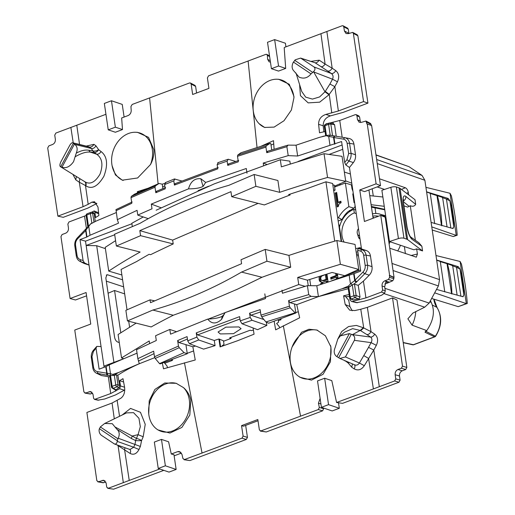 <?xml version="1.0" encoding="UTF-8"?>
<svg xmlns="http://www.w3.org/2000/svg" width="515" height="515" viewBox="0 0 515 515"><rect width="100%" height="100%" fill="white"/><g stroke="black" fill="none" stroke-linecap="round" stroke-linejoin="round"><path stroke-width="0.77" d="M335.336 186.765L335.201 185.857M352.968 191.303L352.022 188.818L351.449 184.943L345.378 183.005L334.615 187.035M353.296 208.26L354.809 207.7L355.054 205.434M337.711 217.922L338.464 217.645L341.921 219.602A25.988 20.561 108.6 0 1 347.805 211.781L354.655 207.68L353.676 208.092L348.874 206.689L345.378 183.005M354.809 207.7L353.734 208.028M384.763 209.798L371.469 207.172M354.648 202.685L354.056 202.614L354.655 202.743M371.36 206.418L384.699 209.354M354.056 202.614L352.769 193.878L353.354 193.936M348.874 206.689C344.619 209.206 341.142 212.862 338.464 217.645M358.337 270.787L358.176 269.693M335.658 273.381L335.98 275.544L330.675 277.534L330.92 279.182L336.224 277.199L336.482 278.976M338.059 278.383L337.383 273.826M319.538 276.33L319.055 277.714L319.384 280.675L319.937 281.493L321.682 282.078L320.472 284.525M328.1 281.975L326.928 274.038M340.885 201.249L338.117 202.286L336.668 192.462L335.111 193.048L337.164 206.946L338.323 206.509L338.947 204.133L341.097 202.659L340.885 201.249M382.877 196.994L369.764 195.636M384.248 206.309L371.103 204.7M381.473 214.613L385.645 215.74M339.971 233.224L341.239 241.464M356.689 255.588L358.466 255.813M341.921 219.602L338.168 221.012M335.98 275.544L336.958 275.879L331.654 277.862L331.802 278.853M336.623 273.632L336.958 275.879M330.675 277.534L331.654 277.862M336.224 277.199L337.203 277.527L337.364 278.647M321.682 282.078L322.667 282.407L321.605 284.151M320.658 283.681L321.637 284.01M319.847 276.227L320.581 276.478L320.034 279.89L321.251 282.027M321.122 275.834L320.581 276.478M319.055 277.714L320.034 278.042M319.055 279.561L320.034 279.89M319.384 280.675L320.362 281.003M319.937 281.493L320.916 281.827M338.117 202.286L339.095 202.614L340.988 201.906M335.111 193.048L336.089 193.376L338.046 206.618M336.765 193.125L336.089 193.376M431.77 226.89L456.251 235.413L457.217 235.252L453.239 236.54L432.233 230.025M338.748 224.952L339.997 233.224M338.773 224.946L339.919 225.435M322.042 284.003L323.008 282.355L326.291 281.003L327.27 281.332L327.405 282.214M326.323 274.907L327.025 279.664L323.375 280.881L321 279.883L320.684 277.752L321.65 276.111L325.345 274.579L326.323 274.907M425.924 187.338L450.033 193.28L456.251 235.413L453.239 236.54M450.026 193.28L451.41 195.932C454.372 210.12 456.303 223.227 457.217 235.252M426.587 191.831L448.211 198.468L446.518 199.099L442.25 197.548M453.181 228.46L452.64 228.467L453.818 226.999C453.541 218.618 452.254 209.908 449.956 200.876L448.211 198.468M431.106 222.396L452.64 228.467M434.666 292.848L466.32 303.612L458.221 306.65L467.292 303.457C466.378 291.432 464.44 278.325 461.485 264.131L460.101 261.478L435.999 255.537M458.221 306.65L431.641 298.468M326.291 281.003L326.516 282.51M325.345 274.579L326.047 279.33L327.025 279.664M326.047 279.33L323.497 280.289L324.476 280.617M323.497 280.289L322.396 280.553L323.375 280.881M322.396 280.553L321.566 280.424M426.62 192.044L430.205 193.196L434.699 223.658M447.033 226.787L442.585 197.419L429.864 193.325M453.818 226.999L449.923 200.889L446.518 199.099M453.779 227.012L452.595 228.454M467.292 303.457L466.32 303.612L460.101 261.478M436.662 260.03L458.279 266.673L456.502 267.272L460.912 296.119M456.593 267.304L459.998 269.088L463.886 295.204C463.609 286.823 462.322 278.113 460.03 269.075L458.279 266.673M463.886 295.204L462.708 296.666L463.249 296.666M436.52 289.411L462.708 296.666M450.837 227.92L446.434 199.073M441.799 225.84C441.645 216.197 440.158 206.109 437.332 195.578M436.99 195.706L441.445 225.184M436.694 260.249L440.274 261.395L444.773 291.857M439.932 261.523L447.406 263.783C450.226 274.308 451.719 284.396 451.874 294.046M457.101 294.986L452.659 265.624L447.406 263.783M452.318 265.753L456.502 267.272M463.854 295.217L462.67 296.653M451.52 293.383L447.065 263.905M327.553 177.45L345.726 181.351L342.031 156.335L324.044 153.695L327.553 177.45A523.723 173.491 171.6 0 0 279.645 192.333L277.9 180.507L254.14 174.495L228.75 185.361A527.946 389.791 104.2 0 0 140.016 223.33L114.626 234.196L116.371 246.022L140.132 252.035A523.723 173.491 171.6 0 0 108.717 271.096L105.208 247.342L115.579 240.666M108.717 271.096L121.888 274.997M324.044 153.695L281.364 166.834L280.315 159.74L214.279 183.868L156.167 210.217M143.26 216.957L131.834 223.278L132.323 226.619M290.273 163.95L289.861 161.137L280.308 159.74M254.14 174.495L255.884 186.321L279.645 192.333M255.884 186.321L231.692 196.672L230.945 191.632L139.822 230.623L140.569 235.67L116.371 246.022M139.822 230.623L172.647 240.106L173.214 243.93A1055.885 349.782 171.6 0 0 150.58 254.68L149.118 254.307A510.204 169.017 171.6 0 0 136.662 261.536A1055.885 349.782 171.6 0 0 121.07 269.467L127.031 309.818M140.569 235.67L173.214 243.93M231.692 196.672L264.337 204.938A1055.885 349.782 171.6 0 1 290.093 194.979L289.977 194.161M345.726 181.351L334.486 186.16M258.124 203.367L172.647 240.106M149.595 343.563L149.215 340.988L148.764 341.245L121.54 357.925L123.703 358.723M305.112 286.34L298.739 284.544L208.292 319.068M308.247 285.671L307.442 280.192L297.696 277.45L298.739 284.544M136.172 323.137L118.083 334.518L121.54 357.925M307.442 280.192L332.085 272.467L344.754 275.705L358.736 269.442L340.376 264.279L297.696 277.45M340.376 264.279L336.868 240.524L355.041 244.432L358.736 269.442M150.045 299.846L150.464 302.691L241.587 263.693L241.007 259.753L265.199 249.395L266.95 261.227L241.554 272.087A527.946 389.791 104.2 0 1 152.826 310.062L127.437 320.929L125.866 310.326L150.045 299.846L154.725 300.863M332.825 184.821L334.344 185.207L335.072 190.151L333.688 190.653M128.718 321.251L129.587 327.141M333.585 189.996L335.072 190.151M334.705 241.155L325.944 181.795L332.626 183.488L341.188 241.451M336.868 240.524A523.723 173.491 171.6 0 0 288.96 255.414L290.705 267.24A523.723 173.491 171.6 0 0 262.013 277.27L237.576 289.14L194.998 307.358L173.278 315.238A523.723 173.491 171.6 0 0 151.191 326.941L127.437 320.929M265.199 249.395L288.96 255.414M266.95 261.227L290.705 267.24M241.554 272.087L262.013 277.27M152.826 310.062L173.278 315.238M325.944 181.795A1055.885 349.782 171.6 0 0 306.663 188.793A510.204 169.017 171.6 0 0 288.632 194.606L290.093 194.979M398.423 238.567L390.853 187.318A4.223 1.397 171.6 0 1 396.389 186.977L403.96 238.226A4.223 1.397 171.6 0 0 398.423 238.567L389.456 241.548L413.931 249.794L416.648 248.893L422.558 250.934L407.635 239.63L400.065 188.381L414.987 199.685L415.682 204.358C414.504 206.257 412.702 206.715 410.281 205.743L407.623 207.101L403.947 205.858M389.456 241.548L381.885 190.299L390.853 187.318M415.682 204.358L405.82 196.37A4.223 3.76 129 0 1 403.367 200.953M405.82 196.37C403.548 194.882 402.711 197.084 403.309 202.981L403.483 199.472L403.058 200.116M403.309 202.981L406.844 226.89A4.223 1.397 -8.4 0 1 407.108 227.282L403.58 203.38M406.844 226.89C408.054 233.244 409.831 237.428 412.18 239.443L410.7 237.003M412.18 239.443L421.869 246.254L418.869 242.745L410.725 237.022M396.389 186.977L399.028 187.866A8.446 2.8 171.6 0 1 400.065 188.381M403.96 238.226L406.599 239.115L399.028 187.866M407.635 239.63A8.446 2.8 171.6 0 0 406.599 239.115M421.869 246.254L422.558 250.934M90.273 152.112C86.327 151.635 81.267 153.2 75.087 156.805L76.252 153.142C81.042 150.58 85.22 149.62 88.792 150.258L90.273 152.112L94.2 152.395L96.646 154.21L90.273 152.112M88.792 150.258L92.829 150.831L94.2 152.395A4.223 2.903 126.6 0 0 98.629 149.704L95.97 145.829C94.657 147.908 93.125 148.796 91.38 148.5L88.651 146.704L72.712 142.764L73.362 143.273L60.68 166.802L60.364 166.635C59.592 165.824 59.766 164.221 60.879 161.807L69.828 145.204C71.218 142.99 72.332 142.269 73.156 143.041L89.353 147.045C91.097 147.335 92.629 146.434 93.936 144.348L86.198 146.099M73.362 143.273L74.836 144.412C77.327 146.524 77.797 149.434 76.252 153.142M75.087 156.805L73.581 161.646C69.956 166.718 66.094 168.579 61.98 167.214L60.364 166.635M73.239 142.893L70.864 127.443L55.865 133.063L54.745 135.142L55.356 139.295C55.511 141.767 54.577 143.498 52.556 144.496L48.828 145.893L47.708 147.979L57.892 216.139L63.223 217.33L87.923 208.073L96.884 203.425M72.924 174.392L75.795 179.87L79.304 182.226L79.806 178.634M313.358 71.817C315.251 70.008 315.47 68.379 314.015 66.937L300.631 58.092L295.23 59.811L293.125 62.598C291.49 66.255 291.883 69.197 294.303 71.418L299.073 77.134C303.734 79.104 307.719 78.016 311.015 73.883L313.358 71.817L332.516 79.207L337.454 81.801L334.847 86.642L329.909 84.042L332.516 79.207C333.527 76.825 333.134 74.92 331.332 73.484C332.935 73.767 334.409 72.815 335.761 70.626C338.96 73.336 339.527 77.063 337.454 81.801M295.719 72.808L296.37 73.87M352.704 32.394L353.367 33.411L357.867 35.793L357.21 34.769L352.704 32.394L348.359 33.636L346.035 33.526L344.393 30.971L343.782 26.819L343.119 25.795L342.192 25.75L284.853 47.238L284.196 47.695L285.696 68.424L278.544 66.017L274.643 39.604L267.517 42.275L271.418 68.688L278.544 66.017M348.906 33.43L348.282 29.194L347.625 28.171L343.119 25.795M300.631 58.086L315.083 62.759L327.74 71.076C329.343 71.36 330.823 70.407 332.175 68.212L335.761 70.626M352.163 334.583C354.52 335.928 355.26 337.846 354.384 340.331L345.436 356.934L339.906 358.472L336.514 356.412C334.023 354.301 333.553 351.391 335.098 347.683L337.763 339.173L340.338 335.896L349.363 333.611L352.163 334.583L370.594 337.08C372.165 338.464 372.326 340.318 371.077 342.636L376.33 345.353C378.435 340.653 377.894 336.913 374.714 334.145C373.51 336.14 372.139 337.119 370.594 337.08L366.905 334.602C368.45 334.641 369.828 333.662 371.025 331.666L374.714 334.145M402.498 366.159L401.378 368.238L405.717 369.513L406.844 367.433L397.001 300.007L392.539 297.908L402.498 366.159L406.844 367.433M364.311 365.689C361.453 369.841 358.086 370.903 354.198 368.869C355.253 366.699 355.247 365.277 354.172 364.62C356.232 365.669 357.983 365.135 359.419 363.011L364.311 365.689L373.793 350.058L368.534 347.348L371.077 342.636L354.384 340.331M345.436 356.934L359.419 363.011L363.783 355.595L368.56 358.408L373.394 388.922L394.644 380.952L395.765 378.873L395.153 374.72L399.492 375.995L400.103 380.147L398.983 382.227L342.552 403.354L336.681 402.505M399.492 375.995C399.344 373.53 400.277 371.791 402.299 370.794L405.717 369.513M395.153 374.72C394.999 372.248 395.938 370.517 397.953 369.519L401.378 368.238M114.98 426.954L132.201 436.057L131.357 438.503L116.905 429.298L112.276 423.684L104.667 423.485L100.335 426.941L99.17 429.407C98.861 431.744 99.556 433.681 101.249 435.207L114.478 444.001L129.947 449.511L133.681 447.245L138.999 449.511L140.363 446.454L141.58 440.563L143.189 436.772L138.059 434.66L132.201 436.057L136.436 438.426L135.606 440.55L131.357 438.503M100.335 426.941L117.935 438.767L118.225 438.226C119.86 434.57 119.467 431.628 117.047 429.407M117.935 438.767L117.214 441.381L133.681 447.245L135.046 444.213L135.606 440.55A4.223 0.502 179.4 0 0 141.58 440.563A4.223 0.908 -156.6 0 0 136.436 438.426L138.059 434.66L140.318 426.671L138.947 418.277L133.54 412.657L126.561 412.888M113.905 443.711C115.746 444.535 116.847 443.756 117.214 441.381M118.231 445.34L118.083 445.636L130.121 453.445C133.636 455.215 136.597 453.902 138.999 449.511M123.613 382.021L119.641 380.649L122.982 378.667L124.591 387.19C125.139 392.308 123.877 395.996 120.806 398.262L112.064 403.026L86.887 412.464L96.846 480.707L98.429 481.776L97.818 481.84L103.103 482.761L105.787 481.924M103.721 482.697L98.429 481.776L103.689 480.225L106.122 483.044L106.734 487.203L108.317 488.265L159.759 468.985M108.24 129.844L115.366 127.173L111.465 100.76L104.339 103.431L108.24 129.844L115.392 132.252L122.48 129.568L115.366 127.173M124.109 117.053L122.235 104.391L111.465 100.76M79.838 261.317L80.655 261.659L80.263 259.618L83.089 260.551L79.992 239.591L86.629 237.1L90.041 235.252L88.735 226.394L90.492 224.038L96.202 221.032L116.287 212.566M90.492 224.038A1.815 1.275 -118.4 0 1 90.833 223.716L77.514 237.711A1.815 0.586 -135.4 0 0 77.759 238.632L85.67 230.611A1.815 0.586 -135.4 0 1 85.432 229.69M88.735 226.394L88.387 226.825L88.335 225.93M57.892 216.139L83.07 206.702L79.304 182.226L85.484 185.555C86.044 183.707 85.715 182.349 84.486 181.486M91.516 212.27L94.2 210.95L94.908 212.186L95.545 217.536L98.88 215.489L97.985 207.036L94.528 201.713L91.844 202.15L88.181 204.301L85.484 185.555L85.87 185.831C86.436 183.984 86.102 182.619 84.878 181.756L60.429 166.673M84.878 181.756C90.054 184.891 95.095 182.355 100.007 174.141C103.354 164.794 102.234 158.15 96.646 154.21C98.359 154.384 99.833 153.496 101.075 151.552C107.262 156.373 108.208 164.594 103.914 176.22C97.882 186.43 91.87 189.636 85.87 185.831M101.075 151.552L98.629 149.704A4.223 2.208 162.5 0 1 92.829 150.831L91.38 148.5L74.836 144.412M285.941 46.833L285.413 43.234L274.643 39.604M321.122 66.718C322.448 66.918 323.774 66.036 325.094 64.072L332.175 68.212L326.858 31.499M296.273 73.87L301.751 91.509L305.685 97.142L312.425 99.092L319.596 96.942L324.984 91.799L313.783 72.119M299.614 84.608L300.419 95.636L308.182 102.891L319.654 102.176L328.956 94.766L324.984 91.799L325.28 91.406L329.246 94.367L334.847 86.642L338.374 110.989L363.551 101.571L353.367 33.411M357.867 35.793L367.929 103.122L343.222 112.367L330.43 115.875C325.596 117.542 323.175 120.845 323.182 125.776L323.838 131.866M367.929 103.122L363.551 101.571M344.69 162.502L346.956 159.663L348.906 161.118L353.367 162.573L349.447 167.472L345.842 164.961L344.69 162.502L341.593 141.541L329.993 145.32L328.686 136.469L326.207 135.69L326.594 135.477M328.686 136.469L329.278 136.539L330.044 135.252L327.984 135.188M326.207 135.69L319.558 137.325L296.048 145.191L288.027 145.127L286.881 146.678L266.757 152.717L267.646 151.346M317.523 380.907L324.643 378.235L328.544 404.648L321.424 407.32L317.523 380.907M338.51 402.827L339.314 408.279L332.194 410.944L321.424 407.32M339.314 408.279L328.544 404.648M349.138 362.483A4.223 1.5 -23.9 0 1 348.288 363.107L351.739 367.247L352.447 363.918M340.338 335.896L344.432 332.233L352.595 328.654L360.223 330.43L352.537 334.589M337.589 339.514L341.638 331.576L348.526 326.568L356.361 325.422L363.358 327.74L363.738 327.971L360.609 330.649L366.905 334.602M352.202 310.777L349.865 306.515L348.707 300.271L345.829 296.885L346.119 296.692L343.595 295.822L345.205 304.513L349.679 310.159L354.816 310.571L360.77 309.245L363.738 327.971L371.025 331.666L367.369 307.346L392.539 297.908M356.863 281.718L356.097 282.387L354.693 280.649L355.047 280.109L354.088 273.613L360.732 271.128L357.635 250.168L358.17 248.449L361.987 249.704C364.221 250.535 365.586 252.35 366.094 255.157L367.575 265.174C367.916 268.424 366.983 271.263 364.774 273.697L356.863 281.718A1.815 0.586 44.6 0 1 355.047 280.109L362.966 272.087A1.815 0.586 44.6 0 0 364.774 273.697L369.242 275.197L363.416 281.1L358.228 285.329L353.908 284.023L348.97 286.997A1.815 0.534 -104.4 0 1 348.417 286.07L341.928 288.812L318.418 296.608L348.262 288.703M352.151 284.962L350.973 283.437L348.417 286.07M165.373 465.805L176.143 469.435L169.017 472.101L158.247 468.476L165.373 465.805L161.472 439.392L154.346 442.063L158.247 468.476M108.028 375.364L110.674 375.467L110.081 373.723L106.721 373.182A1.815 1.101 -80.5 0 0 107.281 375.261L108.028 375.364L107.126 373.433L106.109 366.532L109.186 364.877L110.493 373.729L112.701 374.418L118.572 372.519L139.282 363.712M112.701 374.418A1.815 1.275 61.2 0 0 113.815 375.132L112.734 375.525L116.532 374.875L117.851 375.235L119.647 385.407L118.965 387.653L115.959 389.791L113.255 388.22L116.873 386.862A1.687 1.204 -69.3 0 0 117.993 384.782A1.687 0.56 171.6 0 0 115.746 384.988L112.128 386.347L110.519 375.422M110.674 375.467L112.734 375.525M125.029 447.76L124.566 449.563L129.233 480.431M107.706 488.329L113.609 489.186L107.706 488.329M163.809 470.35L113.609 489.186M176.143 469.435L173.954 454.636L171.283 454.024L177.681 451.636L180.694 452.164M86.629 237.1L85.67 230.611L86.404 228.93M75.068 246.196L75.563 245.327C75.274 242.765 76.008 240.537 77.759 238.632M83.089 260.551L84.473 262.92L80.655 261.659L84.157 263.468L79.877 261.33C77.862 260.191 76.671 258.395 76.297 255.961A1.815 0.599 -8.4 0 1 77.038 255.337L75.563 245.327M91.586 358.041L93.736 350.245M107.281 375.261L96.344 373.156C94.361 372.004 93.183 370.221 92.809 367.807A1.815 0.599 -8.4 0 1 93.556 367.189L92.076 357.172M109.965 376.954L101.461 375.557L97.953 373.703L97.393 371.618C95.294 371.161 94.013 369.68 93.556 367.189M101.461 375.557L96.221 373.092M109.759 375.532L111.44 386.92A1.687 0.56 -8.4 0 1 112.128 386.347A1.687 0.869 -110.5 0 0 113.255 388.22A1.687 1.352 -59.8 0 1 112.257 388.136L115.238 389.868L115.959 389.791M369.242 275.197C371.469 272.77 372.403 269.931 372.036 266.667L367.575 265.174L365.161 265.392C365.444 267.955 364.717 270.182 362.966 272.087M358.17 248.449L361.478 248.938L366.358 250.548C368.605 251.384 369.976 253.2 370.459 256L366.094 255.157A1.815 0.599 171.6 0 0 363.68 255.376L365.161 265.392M366.358 250.548L361.987 249.704L360.455 251.101C362.225 251.751 363.3 253.18 363.68 255.376M345.842 164.961L348.906 161.118C350.67 158.768 351.385 156.174 351.056 153.322L355.511 154.777C355.859 157.629 355.144 160.229 353.367 162.573M348.642 153.547L351.056 153.322L349.576 143.312A1.815 0.599 171.6 0 0 347.161 143.531L348.642 153.547L346.956 159.663M344.85 137.692L349.048 138.464C351.726 139.05 353.354 140.93 353.94 144.11L349.576 143.312C348.97 140.125 347.335 138.245 344.69 137.666L343.325 139.102L333.997 137.537A1.815 1.101 -80.5 0 1 335.349 136.102A1.815 1.101 -80.5 0 1 335.362 136.102L344.67 137.66L335.349 136.102M329.278 136.539L333.52 137.26L334.473 135.954L331.963 135.529L334.467 135.954M334.544 144.161L333.52 137.26L333.997 137.537L334.956 144.033M331.982 135.529L330.044 135.252M106.109 366.532L99.125 369.171L96.035 348.211L96.801 346.408L93.395 350.271C91.683 352.518 90.994 355.022 91.335 357.79L92.809 367.807M154.745 357.655L139.288 363.745L137.859 358.659L153.657 351.159L154.487 356.766L155.202 358.434L159.515 363.622L184.055 352.64L179.233 347.696L178.454 346.067L177.636 340.557L187.074 336.61L187.698 340.859L189.462 343.724L198.706 339.964L196.878 337.125L196.254 332.883L197.573 334.917L239.958 319.01M354.088 273.613L316.809 285.754L318.412 296.614L311.092 296.37L308.73 294.619L307.404 285.664L316.809 285.754M350.438 283.804L349.131 274.946M289.417 306.193L290.209 307.828L295.114 312.798L265.901 321.959L261.665 316.802L260.957 315.141L289.417 306.193L288.593 300.593L308.73 294.619M237.505 156.309L265.927 147.11L266.287 145.809L270.092 143.35L240.917 152.775L237.776 155.034L237.505 156.309L238.316 161.819L227.752 165.386L228.576 164.034M131.274 196.408L134.492 194.174L159.071 183.449L155.343 185.928L154.996 187.228L130.997 197.683L131.274 196.408L155.343 185.928M108.343 376.703L110.719 393.544L94.528 399.421L93.608 398.301L93.022 394.342L90.595 391.522L85.477 393.022L83.894 391.954L74.759 330.057L90.743 324.064L86.089 292.526L70.098 298.52L60.957 236.623L62.077 234.537L65.656 233.198C67.677 232.194 68.611 230.456 68.456 227.997L67.871 224.044L68.997 221.959L86.121 215.489M122.48 129.568L121.662 117.967L128.055 115.579C130.102 114.6 131.158 112.914 131.209 110.513L130.945 106.489L132.194 104.455L189.533 82.966L190.46 83.005L194.96 85.387L195.623 86.411L196.588 93.009M148.269 218.643L137.775 215.109L137.074 210.339L117.336 219.673L118.527 223.15L90.041 235.252M88.181 204.301L83.07 206.702M95.97 145.829L93.936 144.348M70.864 127.443L105.948 114.291M162.888 188.612L162.238 184.209L159.071 183.449M181.834 180.99L174.392 178.969L165.161 182.703M270.439 62.083L269.1 61.813L267.665 59.367L267.343 55.369L266.764 54.384L265.862 54.358L208.524 75.847L207.403 77.926L208.929 88.374L192.649 94.477L191.117 84.029L190.46 83.005M235.786 161.459L228.261 159.244L227.128 161.137L217.156 164.6L217.787 168.843L174.43 185.097L175.248 183.746M271.753 149.968L270.8 143.524L270.092 143.35M285.696 68.424L278.525 71.083L271.418 68.688M301.359 58.433L315.083 62.759C316.487 63.01 317.858 62.141 319.197 60.165L325.094 64.072L320.942 33.713M311.06 61.375L319.197 60.165M324.888 130.404L325.017 131.537L319.519 132.799L318.598 124.321C318.592 119.39 321.012 116.094 325.86 114.427L338.374 110.989M329.993 145.32L297.651 156.019L296.048 145.191M324.669 124.958L326.317 123.761L328.557 123.278M342.185 137.312L339.745 120.484L355.318 114.652L356.206 114.671L356.908 115.714L359.612 116.989L358.453 116.126M356.226 114.678L359.026 116.004M367.227 123.774L376.098 183.836L380.514 185.657L371.637 125.531L366.886 123.896L365.953 121.038L361.453 122.338L359.135 122.229L357.487 119.673L356.908 115.714M357.487 119.673L360.223 121.115L359.612 116.989M363.416 281.1L365.946 297.889L381.512 292.057L382.639 289.971L385.297 290.911L384.589 293.144L381.712 295.172L370.794 299.267L364.137 301.224L356.515 302.704M385.297 290.911L384.686 286.791L385.896 281.782L387.988 282.838L392.771 280.752L393.891 278.679L389.552 277.398L389.604 275.293L380.752 215.373L364.427 221.489L359.766 189.951L364.607 191.625L380.514 185.657M392.771 280.752L388.426 279.478L384.86 280.817C382.832 281.827 381.898 283.559 382.053 286.018L382.639 289.971M373.394 388.922L336.585 402.485L331.802 380.643L324.643 378.235M348.681 362.283A4.223 2.092 -56.4 0 1 348.288 363.107L345.346 360.835M363.358 327.74L360.223 330.43L360.609 330.649M360.77 309.245L367.369 307.346M350.329 286.482L348.81 287.17L348.352 287.988M343.595 295.822L349.08 294.503L349.286 295.655M349.736 298.159L350.058 299.962L351.455 301.43L357.7 302.723M346.093 296.711L349.415 296.505M342.552 403.354L336.585 402.485M323.491 408.015L323.632 408.717L322.622 410.828L318.315 409.56L319.332 407.449L318.444 403.213L320.105 398.41M288.593 300.593L289.984 302.614L294.49 303.972L295.829 313.043L268.688 323.214L265.901 321.959M295.829 313.043L295.114 312.798M189.462 343.724L203.605 349.125L215.07 345.629L198.706 339.964M258.009 420.749L243.473 426.201L241.548 425.635L257.828 419.532L259.386 429.986L260.976 431.049L266.261 431.969L322.622 410.828M266.332 322.152L266.879 325.409L252.035 320.272L241.992 323.742L240.235 320.877L250.206 317.433L249.575 313.184L250.902 315.219L260.493 311.993M266.879 325.409L257.584 329.69L241.992 323.742M253.097 327.978L254.049 334.19L237.602 340.724L220.098 346.917L218.888 338.992L219.493 339.192L220.607 346.743M318.315 409.56L260.365 431.113L266.261 431.969M222.383 346.144L222.1 345.803L224.025 344.426L223.471 340.814L219.493 339.192M246.325 439.443L241.986 438.168L184.022 459.721L189.893 460.571L246.325 439.443L247.445 437.364L245.661 425.377M241.986 438.168L243.106 436.089L241.548 425.635M177.636 340.557L179.008 342.572L185.934 344.657L187.273 353.728L160.133 363.899L159.515 363.622M187.273 353.728L184.055 352.64M171.283 454.024L168.585 441.786L161.472 439.392M137.048 353.155L109.186 364.877M139.282 363.745C131.01 367.388 123.864 371.218 117.851 375.235M118.225 438.226L140.363 446.454M129.368 449.215C130.72 449.891 130.971 451.307 130.121 453.445M189.893 460.571L184.647 459.657L182.934 458.569L181.982 454.359L179.252 451.481L177.681 451.636M174.134 455.833L181.48 453.084M119.641 380.649L120.568 385.967L119.622 388.716L124.295 390.196L124.797 389.701M97.921 400.181L104.706 398.99L115.579 394.921L124.295 390.196M84.157 263.468L89.031 265.077L84.473 262.92M104.127 367.298L101.062 346.544L96.801 346.408M110.719 393.544L119.622 388.716M90.769 393.943L84.866 393.087L90.151 394.007L92.687 393.222M388.426 279.478L389.552 277.398M365.946 297.889L352.55 301.423M358.228 285.329L360.024 297.001L359.103 298.687L358.466 298.906L355.022 297.606L351.404 298.964L353.058 299.923L358.466 298.906M370.459 256L372.036 266.667M353.94 144.11L355.511 154.777M349.048 138.464L344.767 137.679M339.745 120.484L329.767 123.027M336.218 136.308L334.576 124.682L333.231 123.503L333.076 122.351M334.576 124.682L330.836 124.166A1.687 1.3 -82.2 0 0 329.8 123.027L333.231 123.503M79.992 239.591L85.503 241.155L101.062 346.544M218.888 338.992L214.266 340.479L197.573 334.917M220.246 333.932L218.07 332.008L225.866 327.147L238.921 326.935L241.084 328.718L233.507 333.669L220.246 333.932M263.931 319.564L250.902 315.219M250.206 317.433L252.035 320.272M196.254 332.883L239.61 316.635L240.235 320.877M214.266 340.479L215.07 345.629M187.698 340.859L196.878 337.125M154.487 356.766L178.454 346.067M137.859 358.659L136.539 349.704L156.296 340.518L155.588 335.741A578.358 191.593 -8.4 0 1 169.821 329.452L170.523 334.177L207.738 319.094C211.659 324.128 216.268 324.225 221.572 319.377L222.242 316.294C219.345 317.845 214.51 318.779 207.738 319.094M281.995 290.196L282.445 293.235L307.404 285.664M249.575 313.184L260.146 309.631L260.957 315.141M267.285 151.339L288.02 145.127M265.927 147.11L266.757 152.717M266.673 164.311L263.223 163.055L288.207 155.633L286.881 146.678M288.207 155.633L297.651 156.019M298.063 161.491L342.102 144.985M85.503 241.155L131.904 223.761M117.336 219.673L116.023 209.766M130.997 197.683L131.821 203.283L116.017 210.719M156.682 191.368L155.813 192.739L154.996 187.228M174.933 178.963L173.8 180.855L164.62 184.563L165.251 188.812L155.813 192.739M164.62 184.563L165.682 182.696M173.8 180.855L174.43 185.097M218.218 162.74L217.156 164.6M217.736 162.727L228.261 159.244M227.752 165.386L227.128 161.137M162.605 186.662L164.839 186.037M137.46 192.835L137.37 191.683L147.309 188.477M95.211 221.469L94.284 213.641L93.118 212.631M112.09 165.695L115.424 174.939L122.313 180.186L137.614 177.978L150.535 164.497C153.097 159.669 154.185 154.719 153.811 149.653L148.558 137.357L137.466 132.329L135.619 132.265A25.164 19.911 -71.4 0 0 111.89 164.504A25.164 19.911 -71.4 0 0 112.09 165.695A25.164 19.911 -71.4 0 0 123.169 180.443M162.148 184.183L164.633 183.475M138.947 192.166L137.37 191.683M273.729 143.891L271.032 145.095M274.096 149.26L273.51 140.659L261.388 146.093M277.102 79.233L278.724 79.297L289.256 84.26L293.917 96.35L293.956 97.644A25.164 19.911 -71.4 0 0 293.795 96.331A25.164 19.911 -71.4 0 0 277.102 79.233A25.164 19.911 -71.4 0 0 253.374 111.478A25.164 19.911 -71.4 0 0 259.116 123.69L264.594 127.43L274.115 127.108L284.016 120.729L291.406 110.004L293.956 97.644M366.609 122.061L371.115 124.437L370.459 123.42L365.953 121.038M360.223 121.115L360.642 122.525M371.115 124.437L371.296 125.66M122.602 279.838L107.693 274.81L106.315 275.132M123.639 286.855L106.309 281.145M119.268 342.552L117.613 341.992C116.094 341.258 115.09 339.681 114.594 337.241L105.833 277.92L106.927 274.759L107.693 274.81M393.891 278.679L393.711 277.456L389.282 275.557M384.827 284.023L387.988 282.838M294.49 303.972L296.73 304.648L299.666 317.794L275.66 329.838L274.141 321.173M296.73 304.648L318.412 296.608M348.81 287.17L350.277 297.091A1.687 0.869 -110.5 0 0 351.404 298.964A1.687 1.352 120.2 0 1 350.406 298.88L353.058 299.923M298.455 376.214L299.904 377.231L311.472 380.122L323.047 374.308L330.443 361.762L330.913 346.898L325.39 335.78L316.86 330.012L308.968 329.272L301.571 332.272L292.095 347.013A25.164 19.911 -71.4 0 0 290.37 362.019A25.164 19.911 -71.4 0 0 298.455 376.214A25.164 19.911 -71.4 0 0 321.366 373.388A25.164 19.911 -71.4 0 0 330.791 346.872A25.164 19.911 -71.4 0 0 330.566 345.578M279.574 327.785L279.4 326.8L276.626 323.497L278.596 322.184L278.151 319.667M223.536 341.233L231.061 338.413L229.671 337.898L250.193 330.205L251.429 330.624M162.315 363.081L163.525 368.817L195.249 359.979L192.848 346.743L195.488 346.022M185.934 344.657L192.848 346.743M183.482 387.608C187.228 390.834 189.674 395.024 190.814 400.194L189.816 415.039L181.892 427.418L169.931 433.057L157.957 429.935L156.972 429.24A25.164 19.911 -71.4 0 0 179.883 426.414A25.164 19.911 -71.4 0 0 189.308 399.898A25.164 19.911 -71.4 0 0 183.482 387.608L176.188 383.308L164.755 382.993L154.906 389.417L149.215 400.76L148.732 413.841A25.164 19.911 -71.4 0 0 148.887 415.051A25.164 19.911 -71.4 0 0 156.972 429.24M164.349 362.657L165.328 361.955M167.407 367.575L167.098 366.12L164.285 362.702M389.752 248.217L416.332 257.172L417.408 254.017L416.648 248.893M368.933 190.003L373.105 218.238M401.462 189.436L405.337 187.756L379.504 178.795M384.538 189.417L377.135 186.926M405.337 187.756C406.837 188.496 407.835 190.08 408.324 192.52L408.678 194.902M405.414 253.612L404.372 246.576M415.38 240.293L410.281 205.743M361.478 248.938L349.447 167.478M376.098 183.836L359.766 189.951M113.918 362.393L96.685 245.707L86.14 245.488L114.716 234.782M103.959 366.126L124.662 358.363M96.685 245.707L105.401 248.642M264.813 293.853L265.508 298.578L224.913 312.657L221.675 319.268M222.242 316.294L224.649 313.751M360.558 269.957L331.576 280.817M355.71 209.875L353.799 209.399A22.409 17.729 -71.4 0 0 339.482 227.057L341.619 241.548M356.18 252.157A22.409 17.729 -71.4 0 0 357.886 251.861M355.646 248.526A18.624 14.735 -71.4 0 0 359.457 247.702L359.599 248.661M353.799 209.399L354.32 212.933A18.624 14.735 -71.4 0 0 342.623 226.87A18.624 14.735 -71.4 0 0 344.123 242.082M344.348 172.036L350.412 174.025M351.771 183.211L345.655 180.881M375.866 213.506L375.036 207.873M373.278 196.003L372.21 188.773M342.739 149.318L329.091 154.436M263.223 163.055L263.564 165.386M198.095 190.634L208.594 186.205M203.065 186.391C200.174 188.001 195.32 188.825 188.509 188.863C190.595 181.505 194.696 178.126 200.805 178.731L203.065 186.391L205.685 182.426L200.805 178.731M137.775 215.109A578.358 191.593 -8.4 0 1 152.009 208.813L151.313 204.088L188.509 188.863M205.685 182.426L246.299 168.489L246.994 173.214M70.098 298.52L75.467 299.988L86.572 295.829M432.388 305.105L436.804 307.268A23.31 18.443 -71.4 0 1 435.368 336.198L434.512 336.81A1.687 0.869 69.5 0 0 434.866 336.816A1.687 1.687 0 0 0 435.664 336.186A1.687 0.348 -145.5 0 1 435.368 336.198L425.68 331.19L425.345 331.48M380.752 215.373L385.175 217.201L394.052 277.328L389.623 275.435M393.711 277.456L394.052 277.328M298.301 311.691L295.771 312.637M279.594 319.126L281.003 319.699L280.849 318.656M251.436 330.624L253.412 330.038M278.332 320.697L281.003 319.699M231.061 338.413L230.92 337.434M193.608 350.927L187.215 353.322M171.038 359.811L172.441 360.384L172.287 359.341M164.755 363.268L172.441 360.384M430.45 300.676L431.235 302.402C435.143 310.938 433.662 320.336 426.781 330.604L412.103 325.158L407.886 318.817L412.876 313.088L424.701 307.185L429.156 303.078L438.394 285.941L439.553 279.626L424.888 180.289L422.075 175.454L409.013 166.68L375.969 154.848M397.683 250.953A22.808 18.044 -71.4 0 0 400.419 245.243M426.607 330.681L425.01 332.239L426.781 330.604M151.313 204.088L161.053 207.757M176.42 331.673L169.821 329.452M389.128 243.988A22.654 17.922 -71.4 0 0 390.022 241.741M385.928 217.691A22.654 17.922 -71.4 0 0 380.173 214.195A22.654 17.922 -71.4 0 0 372.454 213.86M349.576 211.659L349.402 210.474M351.925 188.187L352.543 188.426M340.769 184.731L339.25 184.125M425.01 332.239L434.512 336.81L413.397 344.728A1.687 0.869 69.5 0 0 413.751 344.728A1.687 1.687 0 0 1 412.798 344.799L403.232 342.7M120.8 332.729L114.562 290.492L124.682 293.898M108.092 293.228L114.562 290.492M259.116 123.69A25.164 19.911 -71.4 0 0 265.045 127.572M150.535 164.497A25.164 19.911 -71.4 0 0 152.311 149.356A25.164 19.911 -71.4 0 0 135.619 132.265M317.768 330.34A25.164 19.911 -71.4 0 0 292.095 347.013M176.684 383.482A25.164 19.911 -71.4 0 0 148.732 413.841M361.343 248.024L359.457 247.702M372.911 216.957L373.903 217.935M356.258 213.609L354.32 212.933M386.977 224.759A16.403 12.978 -71.4 0 0 386.16 223.896M372.796 216.165A20.207 15.991 108.6 0 1 378.422 216.242M385.722 220.929A20.207 15.991 108.6 0 1 386.585 222.107M388.986 238.368A20.207 15.991 108.6 0 1 388.716 239.43A20.207 15.991 108.6 0 1 388.542 240.029M359.56 235.967A4.564 3.611 108.6 0 1 357.371 233.617A4.564 3.611 108.6 0 1 357.378 230.765A4.564 3.611 108.6 0 1 358.479 228.647M359.721 237.067L359.122 238.451A8.279 6.553 108.6 0 1 358.234 236.514L357.371 233.617M359.122 238.451L359.979 238.805M387.975 231.55L387.261 231.319M309.766 279.439L310.687 285.696M403.393 201.7L409.213 206.412M74.424 144.136L61.98 167.214M75.795 179.87L76.387 176.529M312.657 72.364L294.722 60.313M293.415 62.058L311.015 73.883M314.015 66.937L331.332 73.484L327.74 71.076M343.782 26.819L348.282 29.194M344.393 30.971L348.893 33.346M351.327 334.241L338.645 357.771M349.363 333.611L336.926 356.689M379.31 386.701L373.793 350.058L376.33 345.353M395.765 378.873L400.103 380.147M397.953 369.519L402.299 370.794M99.35 428.68L117.285 440.737M116.989 444.896L118.083 445.636L123.317 482.645M102.157 480.386L105.034 480.881M386.643 227.16A15.276 12.083 108.6 0 1 387.293 226.903M386.984 229.458A13.59 10.751 108.6 0 1 387.621 229.136M325.28 91.406L329.909 84.042M363.783 355.595L368.534 347.348M349.164 287.035L341.928 288.812M394.644 380.952L398.983 382.227M113.931 375.203L118.572 372.519M110.493 373.729L110.081 373.723M112.064 403.026L114.291 418.83M88.387 226.825L85.954 230.051L86.971 236.945M80.263 259.618C78.499 258.968 77.424 257.539 77.038 255.337M105.768 366.686L106.721 373.182L97.393 371.618M356.097 282.387L353.908 284.023M353.676 273.748L354.693 280.649L350.973 283.437M347.161 143.531C346.704 141.033 345.423 139.559 343.325 139.102M96.035 348.211L93.762 351.05M155.202 358.434L179.233 347.696M290.209 307.828L261.665 316.802M357.635 250.168L360.455 251.101M237.776 155.034L266.287 145.809M94.908 212.186L98.7 213.815M91.844 202.15L96.762 203.393M79.555 144.458L76.78 125.222M191.117 84.029L195.623 86.411M328.956 94.766L329.246 94.367L331.789 112.972M325.86 114.427L330.43 115.875M318.598 124.321L323.182 125.776M267.343 55.369L269.628 56.573M267.665 59.367L270.24 60.725M381.512 292.057L384.589 293.144M382.053 286.018L384.686 286.791M354.198 368.869L351.739 367.247M345.23 361.054L344.303 360.378M349.865 306.515L345.205 304.513M323.632 408.717L319.332 407.449M318.444 403.213L320.922 403.947M247.445 437.364L243.106 436.089M117.163 400.548L119.538 416.287M122.158 415.019L130.546 408.414L140.466 412.309L145.23 424.309L143.189 436.772M120.568 385.967L124.598 387.241M95.191 399.363L98.938 400.207M86.501 228.982L84.524 216.139M115.56 389.945L115.74 391.123M359.103 298.687L359.283 299.846M179.008 342.572L187.434 339.044M138.374 361.099L154.024 353.644M289.984 302.614L311.092 296.37M158.099 183.861L149.608 97.927M257.024 147.49L248.114 61.008M384.86 280.817L389.198 282.091M283.314 325.744L300.567 416.217M184.454 362.798L202.06 453.136M89.056 391.683L91.934 392.179M410.957 255.524L417.408 254.017M406.547 193.292L408.324 192.52M435.664 336.186C441.812 326.059 442.256 316.474 437.01 307.436A1.687 0.888 -34.2 0 0 436.804 307.268A20.613 16.313 108.6 0 1 433.804 299.131M409.013 166.68L375.995 155.041M422.075 175.454L376.652 159.508M424.888 180.289L377.25 163.558M439.553 279.626L392.005 263.455M438.394 285.941L393.048 270.523M429.156 303.078L384.911 288.316M429.819 301.848L431.235 302.402M424.701 307.185L383.958 293.595M412.103 325.158A28.28 22.377 -71.4 0 0 415.753 311.498M403.2 342.488L413.397 344.728M332.529 135.625L330.836 124.166A1.687 0.56 171.6 0 0 328.589 124.373L330.205 135.291M325.635 124.456A1.687 0.869 69.5 0 0 325.358 124.476A1.687 0.869 69.5 0 0 324.971 125.731L328.589 124.373A1.687 0.869 69.5 0 1 328.976 123.117A1.687 0.869 69.5 0 1 329.252 123.104M329.8 123.027A1.687 1.687 0 0 0 328.976 123.117L325.358 124.476A1.687 1.687 0 0 0 324.283 126.304A1.687 0.56 -8.4 0 1 324.971 125.731L326.401 135.419M94.284 213.641L92.687 213.422L93.962 222.055M88.426 225.808L86.823 214.987A1.687 0.869 -110.5 0 1 87.209 213.731L90.833 212.373A1.687 0.869 69.5 0 1 91.104 212.36A1.687 1.3 97.8 0 1 91.651 212.283A1.687 1.3 97.8 0 1 92.687 213.422A1.687 0.56 -8.4 0 0 90.447 213.628L91.85 223.162M87.209 213.731A1.687 1.687 0 0 0 86.134 215.56A1.687 0.56 171.6 0 1 86.823 214.987L90.447 213.628A1.687 0.869 69.5 0 1 90.833 212.373A1.687 1.687 0 0 1 91.651 212.283L93.537 212.541M360.024 297.001L356.142 295.526L354.449 284.068M348.121 287.756L349.582 297.664A1.687 0.56 171.6 0 1 350.277 297.091L353.895 295.732L352.286 284.814M356.142 295.526A1.687 1.204 110.7 0 1 355.022 297.606A1.687 0.869 69.5 0 1 353.895 295.732A1.687 0.56 -8.4 0 1 356.142 295.526M116.532 374.875L117.993 384.782L119.647 385.407M118.965 387.653L116.873 386.862A1.687 0.869 -110.5 0 1 115.746 384.988L114.285 375.068M407.108 227.282C408.356 232.793 409.567 236.037 410.745 237.035M92.397 222.866L90.833 223.716M322.583 136.417L328.988 135.117M354.674 364.884L339.906 358.472M104.667 423.491L126.581 412.876M76.297 255.961L74.817 245.945C74.456 242.79 75.357 240.048 77.514 237.711M94.232 210.97L98.597 212.837M266.776 54.397L269.519 55.839M351.545 301.449L356.605 302.723M94.548 399.421L98.03 400.207M238.709 160.48L228.216 164.021M115.939 209.618L132.168 201.977M156.245 191.387L165.618 187.486M218.199 167.504L174.843 183.752M437.01 307.436L434.016 299.202M356.431 253.85L358.273 254.5M380.173 214.195L385.677 215.959M434.866 336.816L413.751 344.728M324.283 126.304L325.654 135.612M86.134 215.56L87.775 226.671M349.582 297.664A1.687 1.687 0 0 0 350.406 298.88M111.44 386.92A1.687 1.687 0 0 0 112.257 388.136M387.119 230.379L387.834 230.598"/></g></svg>
